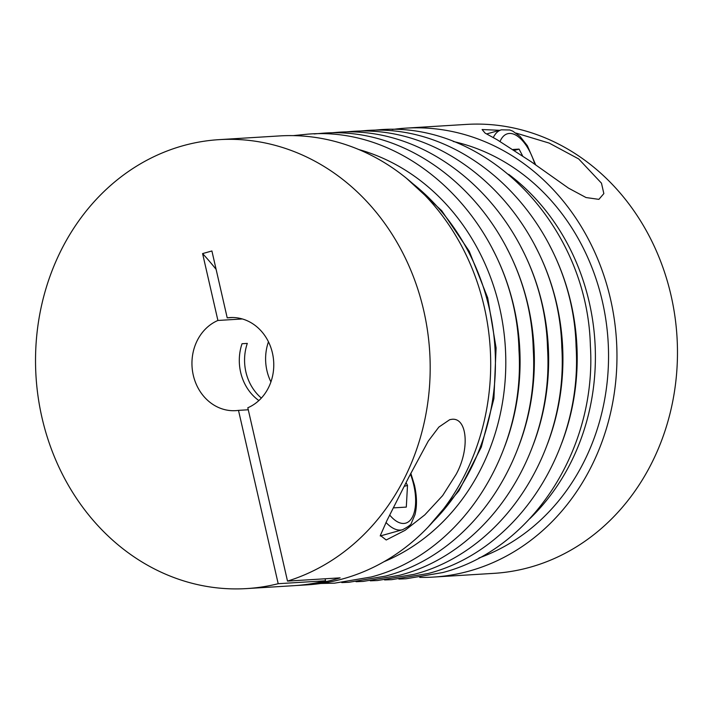 <?xml version="1.0" encoding="UTF-8"?>
<svg xmlns="http://www.w3.org/2000/svg" width="713" height="713" viewBox="0 0 713 713"><rect width="100%" height="100%" fill="white"/><g stroke="black" fill="none" stroke-linecap="round" stroke-linejoin="round"><path stroke-width="1.07" d="M478.94 557.994A215.29 188.811 -93.5 0 0 602.387 301.447A215.29 188.811 -93.5 0 0 453.281 141.495M258.872 400.563A46.621 40.891 86.5 0 1 240.637 372.284A46.621 40.891 86.5 0 1 242.037 343.728L247.304 343.408A46.621 40.891 -93.5 0 0 245.896 371.954A46.621 40.891 -93.5 0 0 261.359 398.077M242.34 318.961L217.911 320.467A46.621 40.891 -93.5 0 0 193.285 375.198A46.621 40.891 -93.5 0 0 235.727 410.652A46.621 40.891 -93.5 0 0 238.499 410.376L248.267 409.77M287.508 581.095L340.119 577.86A224.889 197.225 86.5 0 1 299.3 585.346L307.196 584.856A224.889 197.225 -93.5 0 0 484.261 306.946A224.889 197.225 -93.5 0 0 279.532 135.925L219.034 139.65A224.889 197.225 -93.5 0 1 423.754 310.672A224.889 197.225 -93.5 0 1 287.508 581.095L247.812 407.765A46.621 40.891 -93.5 0 0 272.437 353.033A46.621 40.891 -93.5 0 0 229.987 317.579A46.621 40.891 -93.5 0 0 227.215 317.864L232.777 317.517M268.453 341.794A46.621 40.891 -93.5 0 0 266.938 370.662A46.621 40.891 -93.5 0 0 270.922 381.901M419.752 577.378A224.889 197.225 -93.5 0 0 433.468 577.075A224.889 197.225 -93.5 0 0 610.533 299.166A224.889 197.225 -93.5 0 0 405.804 128.144A224.889 197.225 -93.5 0 0 392.168 129.525M433.468 577.075L493.966 573.35A224.889 197.225 -93.5 0 0 671.04 295.44A224.889 197.225 -93.5 0 0 466.311 124.418L405.804 128.144M516.078 133.099L549.179 143.09L578.671 158.928L601.478 183.179L603.849 193.606L598.875 199.364L586.024 197.537L568.511 188.134L531.319 161.842L496.997 139.659L485.081 133.09L482.104 129.525L499.661 130.31M219.034 139.65A224.889 197.225 -93.5 0 0 41.96 417.56A224.889 197.225 -93.5 0 0 246.689 588.582L294.041 585.667A224.889 197.225 -93.5 0 0 325.547 580.783L278.195 583.706L238.499 410.376M246.689 588.582A224.889 197.225 -93.5 0 0 278.195 583.706M452.194 419.253C467.487 417.987 469.831 449.511 456.151 474.314L442.648 495.588L424.788 514.884L405.1 530.303L386.214 539.991L380.368 535.436L386.945 520.543L408.799 477.229L428.246 441.142L438.851 427.087L449.743 419.672L452.194 419.253M299.3 585.346A224.889 197.225 86.5 0 1 296.67 585.489M325.547 580.783L325.092 578.778M216.11 269.362A274.255 129.508 74.4 0 0 202.59 253.587L211.904 250.976L227.215 317.864M217.911 320.467L202.59 253.587M404.28 486.319L407.497 485.419L406.303 507.095L394.155 507.843L393.79 507.157M406.08 482.71L407.497 485.419M514.545 150.372L519.064 149.106L522.513 155.692M513.155 149.463L519.064 149.106M535.748 165.015L527.362 145.737L520.053 136.415L512.754 131.139L509.822 129.989L501.373 129.828A43.885 20.722 74.4 0 0 493.298 137.591M534.893 164.391A38.395 18.128 74.4 0 0 500.071 141.424M389.735 515.08A38.395 18.128 74.4 0 0 410.759 519.608A38.395 18.128 74.4 0 0 413.763 485.036A38.395 18.128 74.4 0 0 410.403 474.029M433.415 521.319A215.29 188.811 -93.5 0 0 489.27 308.417A215.29 188.811 -93.5 0 0 412.604 183.491M529.893 518.609A215.29 188.811 -93.5 0 0 589.232 302.259A215.29 188.811 -93.5 0 0 508.681 174.337M561.764 443.085A215.798 189.257 -93.5 0 0 549.58 245.379M547.486 443.958A215.798 189.257 -93.5 0 0 535.303 246.252M533.199 444.841A215.798 189.257 -93.5 0 0 521.025 247.135M518.921 445.723A215.798 189.257 -93.5 0 0 506.738 248.017M504.644 446.605A215.798 189.257 -93.5 0 0 492.46 248.899M384.102 561.657A215.798 189.257 -93.5 0 0 505.339 347.329A215.798 189.257 -93.5 0 0 358.71 149.507M385.983 522.451A43.885 20.722 74.4 0 0 402.524 529.732C408.424 526.684 411.428 524.367 411.526 522.763L414.984 514.706C417.132 506.087 416.953 496.221 414.449 485.116L410.813 473.218M293.248 135.622L306.973 134.231C414.262 124.525 516.052 229.033 518.966 350.038C525.57 453.334 460.625 553.849 371.232 576.977L334.629 583.163L320.832 583.475M314.121 133.937L321.251 133.349C428.54 123.643 530.329 228.151 533.244 349.165C539.848 452.461 474.903 552.967 385.519 576.095L348.907 582.289L341.759 582.583M328.399 133.055L335.529 132.475C442.818 122.77 544.616 227.269 547.522 348.283C554.126 451.579 489.18 552.094 399.797 575.213L363.184 581.407L356.037 581.701M342.686 132.181L349.816 131.593C457.104 121.887 558.894 226.395 561.808 347.4C568.413 450.696 503.467 551.211 414.075 574.339L377.471 580.525L370.314 580.819M356.963 131.299L364.093 130.711C471.382 121.005 573.172 225.513 576.086 346.518C582.69 449.823 517.745 550.329 428.361 573.457L391.749 579.651L384.601 579.945M371.241 130.417L378.371 129.837C485.66 120.132 587.459 224.631 590.364 345.645C596.968 448.94 532.023 549.456 442.639 572.575L406.027 578.769L398.879 579.063M501.373 129.828L486.631 133.955M406.562 178.357L441.704 210.683L469.252 251.279L487.71 297.882L496.088 347.899L493.913 398.567L481.311 447.087L458.958 490.758L428.05 527.148M402.524 529.732L380.243 535.971"/></g></svg>
